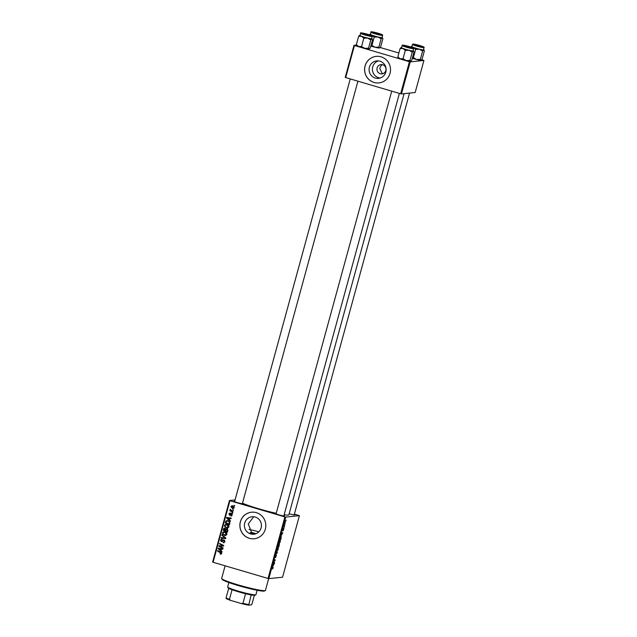 <?xml version="1.0" encoding="UTF-8"?>
<svg xmlns="http://www.w3.org/2000/svg" width="637" height="637" viewBox="0 0 637 637"><rect width="100%" height="100%" fill="white"/><g stroke="black" fill="none" stroke-linecap="round" stroke-linejoin="round"><path stroke-width="0.96" d="M380.17 78.025A8.783 8.536 84.1 0 1 378.386 60.897M382.71 64.743A4.674 4.539 -95.9 0 0 376.953 68.82A4.674 4.539 -95.9 0 0 381.961 73.876A4.674 4.539 -95.9 0 0 382.71 64.743M382.12 64.616L380.345 66.694L379.803 68.661L382.256 73.51L382.964 73.653M379.923 61.2A8.783 8.536 -95.9 0 0 369.11 68.852A8.783 8.536 -95.9 0 0 378.529 78.367A8.783 8.536 -95.9 0 0 379.923 61.2M381.061 56.82A13.345 12.971 -95.9 0 0 364.627 68.454A13.345 12.971 -95.9 0 0 378.935 82.914A13.345 12.971 -95.9 0 0 381.061 56.82M376.204 56.367A13.345 12.971 -95.9 0 0 374.11 82.46A13.345 12.971 -95.9 0 0 378.967 82.914M254.919 534.069L250.174 532.667L251.591 532.524L248.255 523.94L253.717 516.75M250.604 533.917A8.783 8.536 84.1 0 1 252.005 516.75A8.783 8.536 84.1 0 1 261.417 526.266A8.783 8.536 84.1 0 1 250.604 533.917M256.361 512.666A13.345 12.971 -95.9 0 0 239.918 524.299A13.345 12.971 -95.9 0 0 254.235 538.759A13.345 12.971 -95.9 0 0 256.361 512.666M251.496 512.212A13.345 12.971 -95.9 0 0 249.401 538.305A13.345 12.971 -95.9 0 0 254.259 538.759M294.262 514.513A4.674 0.406 -164.7 0 1 294.827 514.927A4.674 0.406 -164.7 0 1 289.254 513.772A4.674 0.406 -164.7 0 1 289.174 513.748M283.903 515.596A4.674 0.406 -164.7 0 1 284.468 516.002A4.674 0.406 -164.7 0 1 278.895 514.855A4.674 0.406 -164.7 0 1 275.487 513.549A4.674 0.406 -164.7 0 1 276.179 513.478M242.434 503.373A4.674 0.406 -164.7 0 1 242.992 503.779A4.674 0.406 -164.7 0 1 237.426 502.633A4.674 0.406 -164.7 0 1 234.018 501.319A4.674 0.406 -164.7 0 1 234.711 501.255M404.097 93.663L288.887 514.776A25.353 2.214 -164.7 0 1 284.126 514.792M276.227 513.303A25.353 2.214 -164.7 0 1 258.503 508.708A25.353 2.214 -164.7 0 1 242.49 503.15M284.89 516.918L285.671 517.085L268.83 578.635L268.05 578.468L284.89 516.918L229.925 500.722L213.092 562.272L212.623 562.065L229.463 500.523L235.069 499.934M285.671 517.085L299.406 515.659L294.374 514.115M280.256 539.682L280.352 541.569L279.46 543.162L279.34 541.283L280.328 539.682M279.293 543.106L279.141 542.597M281.865 534.921L281.514 533.408L282.772 532.675L281.586 534.833M273.106 568.069L272.525 568.984L272.986 568.053L272.445 566.532L273.098 567.002L272.986 568.037M276.402 554.859L275.59 557.662L276.291 555.321L275.256 557.248L275.311 556.021L276.012 554.676L275.375 556.778L276.442 554.859M275.319 555.99L275.375 556.778M276.769 550.75L277.326 552.59L275.877 553.991L277.103 552.836L276.769 550.75M278.21 547.143L278.313 549.03L277.421 550.623L277.302 548.744L278.289 547.143M277.246 550.567L277.469 550.145M286.061 520.111L286.053 520.676L286.061 520.111M268.83 578.635L282.565 577.21L299.406 515.659M279.404 543.791L278.895 546.841L278.011 546.196L278.512 544.428L279.436 543.791M278.934 543.783L278.879 544.332M273.464 565.64L273.106 564.119L274.372 563.395L273.177 565.552M273.703 561.938L274.499 562.933L273.615 562.272L275.025 560.401L274.396 559.405L275.288 560.05L273.719 561.882M282.764 530.454L283.385 528.423L282.924 530L283.672 528.622L283.6 529.697L283.011 530.844L283.553 529.084L282.78 530.462M283.505 529.689L283.569 529.092M282.86 529.498L282.9 530M281.236 536.012L280.941 539.38L280.049 538.735L281.315 536.02M285.495 521.01L284.97 523.558L284.866 522.133L285.567 521.018M284.874 524.426L284.874 524.984L284.874 524.426M284.261 526.114L284.381 526.791L283.736 526.321L284.142 524.888L284.261 526.114L283.831 525.987M284.014 527.571L284.014 528.137L284.014 527.571M232.616 513.103L232.489 513.565L231.892 513.287L232.019 512.809L232.616 513.103M233.476 509.95L233.349 510.42L232.752 510.141L232.879 509.664L233.476 509.95M228.866 527.022L227.489 528.105L224.789 526.823L224.495 525.294L225.84 524.195L226.868 524.315C228.253 524.721 228.922 525.621 228.866 527.022M230.49 520.875L230.347 521.377L226.549 518.008L226.708 517.435L231.247 518.112L231.12 518.582L229.885 518.375L229.447 519.975L230.045 520.493M227.863 530.478L227.369 532.277L223.205 530.231L223.762 528.479L224.925 528.153L225.817 529.084L226.852 528.79L227.863 530.478M224.144 529.013L224.383 528.415L223.762 528.479L224.925 528.153M227.481 528.718L226.852 528.79M225.793 538.026L225.633 538.623L221.071 538.018L221.206 537.548L225.108 538.066L221.819 535.279L221.963 534.777L225.793 538.026M221.182 554.134L220.02 553.999L221.119 553.346L217.512 551.037L217.639 550.567L220.697 552.064L221.62 553.521L220.896 554.214M220.458 553.672L221.66 553.29M223.101 547.892L222.966 548.361L218.81 546.307L218.945 545.813L223.006 545.622L219.462 543.91L219.59 543.433L223.754 545.479L223.619 545.973L219.566 546.172L223.101 547.892M268.05 578.468L213.092 562.272M222.082 551.594L221.947 552.096L218.149 548.72L218.3 548.154L222.839 548.823L222.711 549.293L221.477 549.094L221.047 550.687L221.644 551.204M222.106 539.563L220.967 540.2L221.381 541.155L223.961 539.897L224.853 541.689L223.802 542.74L222.998 542.636L224.351 541.506L223.874 540.375L221.278 541.633L220.466 540.033L222.09 539.093L221.676 539.539L222.297 539.475M223.213 542.206L224.375 542.167L224.98 541.442M224.662 540.383L223.46 540.383M222.377 541.386L221.278 541.633L221.907 541.561L221.214 541.084M221.557 539.045L222.09 539.093M221.381 541.155L222.44 541.028L223.73 539.85M223.404 539.842L223.961 539.897M226.828 534.483L225.45 535.566L222.751 534.284L222.456 532.755L223.802 531.656L224.821 531.776C226.215 532.182 226.883 533.081 226.828 534.483M231.534 515.922L230.674 515.93L231.725 515.014L231.406 514.258L229.535 515.15L228.898 513.908L230.156 513.127L229.288 514.043L229.861 514.696L231.494 513.78L232.115 515.15L231.239 516.002M230.745 515.444L232.155 514.967M231.725 514.202L231.104 514.274M229.877 515.19L229.607 514.672M229.726 513.088L230.156 513.127M230.084 513.613L229.288 514.043M229.861 514.696L231.494 513.78M229.774 523.487L229.408 524.816L225.243 522.77L225.769 521.098L227.767 520.612L229.869 522.738L229.774 523.487M234.105 507.872L232.537 508.605L230.912 506.534L232.545 505.834L234.105 507.872M233.158 508.676L231.884 507.769M231.836 505.754L232.545 505.834M232.983 511.75L232.855 512.228L229.83 510.739L229.957 510.261L230.578 510.571L230.275 509.321L232.983 511.75M234.655 505.643L234.527 506.104L233.93 505.826L234.058 505.348L234.655 505.643M409.424 61.717L410.204 61.885L401.429 93.942L400.649 93.774L409.424 61.717L354.459 45.514L345.692 77.571L345.222 77.372L353.989 45.315L356.473 45.052M401.429 93.942L415.165 92.508L423.931 60.451L421.678 59.727M398.881 53.006L380.209 47.504M410.204 61.885L423.931 60.451M400.649 93.774L345.692 77.571M353.989 45.315L354.459 45.514M229.463 500.523L229.925 500.722M292.248 514.561L291.109 514.202M281.888 515.644L280.75 515.285M240.42 503.413L239.273 503.063M223.061 548.035L218.81 546.307M219.431 546.243L219.558 545.774M221.899 545.121L223.006 545.622M222.528 545.057L219.462 543.91M223.627 545.949L220.856 546.164M221.477 546.1L219.566 546.172M221.047 550.679L219.247 549.078M218.714 548.664L218.149 548.72M222.759 549.134L221.477 549.094M221.533 549.086L218.682 548.64L220.601 550.28L220.951 549.006L218.682 548.64M221.174 550.225L220.601 550.28M221.572 548.943L220.951 549.006M221.031 554.094L220.02 553.999M221.079 553.601L221.74 553.274L221.087 552.422L217.512 551.037M224.097 542.668L222.998 542.636M223.834 542.135L224.375 542.167L223.834 542.135M224.909 541.45L224.351 541.506M224.495 540.311L224.081 540.319M221.055 539.969L220.466 540.033M221.111 539.873L221.875 539.045M222.002 541.092L222.44 541.028M225.673 538.48L221.071 538.018M221.819 535.279L222.448 535.215L225.737 538.002L225.108 538.066M225.761 535.51L224.519 535.462M225.14 535.399L223.372 534.212M223.34 534.22L222.751 534.284M223.054 532.691L222.456 532.755M223.101 532.612L224.12 531.648M226.406 532.795L224.558 532.086L222.958 532.922L223.189 534.013L224.662 535.008L225.952 535.016M225.291 534.945L226.947 534.236M225.275 532.166L224.646 532.229L226.326 534.3L226.876 534.244M224.662 535.008L226.326 534.3M227.457 531.951L223.205 530.231M227.337 529.188L226.406 529.212L225.609 530.876L227.011 531.569L227.353 530.223L226.716 529.251L227.632 529.331M225.952 529.809L225.434 528.559L224.662 529.132M223.818 530L225.116 530.637L225.355 529.06L224.813 528.622L223.818 530M225.689 530.573L225.116 530.637M225.434 528.559L224.041 529.196M225.801 529.013L225.355 529.06M227.584 531.505L227.011 531.569M227.911 530.167L227.353 530.223M231.358 515.882L230.674 515.93M231.374 515.381L232.346 514.951M229.368 513.86L228.898 513.908M229.519 513.844L230.777 513.064M231.478 513.78L232.123 513.717M229.447 519.959L227.648 518.367M227.114 517.945L226.549 518.008M227.178 517.921L227.29 517.523M231.159 518.422L229.885 518.375M229.941 518.375L227.09 517.929L229.009 519.569L229.352 518.295L227.09 517.929M229.575 519.505L229.009 519.569M229.981 518.231L229.352 518.295M229.503 524.49L225.243 522.77M226.175 521.584L226.39 521.026L225.769 521.098M226.39 521.026L227.09 520.493M229.36 521.607L228.237 521.01L226.907 521.225M225.864 522.539L229.049 524.108L229.216 523.503C229.439 522.236 228.906 521.424 227.616 521.074L226.278 521.289L225.864 522.539M229.623 524.044L229.049 524.108M228.237 521.01L226.278 521.289M229.782 523.447L229.216 523.503M227.799 528.049L226.557 528.009M227.178 527.938L225.41 526.759M225.379 526.759L224.789 526.823M225.092 525.23L224.495 525.294M225.14 525.151L226.167 524.187M228.444 525.334L226.597 524.625L225.004 525.461L225.227 526.552L226.708 527.547L227.998 527.555M227.329 527.484L228.994 526.775M227.313 524.705L226.692 524.769L228.365 526.839L228.914 526.783M226.708 527.547L228.365 526.839M231.398 506.479L230.912 506.534M231.589 506.319L232.171 505.754M233.811 506.638L231.932 506.606M233.238 508.063L234.336 507.681M231.311 506.67L232.616 508.127L233.715 507.745L232.409 506.304L231.311 506.67L233.038 506.24M234.137 507.705L232.616 508.127M233.437 510.102L232.752 510.141M232.943 511.893L229.83 510.739M230.586 509.552L230.076 509.608M232.577 513.247L231.892 513.287M234.615 505.786L233.93 505.826M278.242 545.798L278.807 544.245L278.13 545.766M278.098 545.877L278.52 546.005M278.624 546.076L279.269 544.253L278.624 546.076L278.09 545.917M278.058 546.036L278.918 546.291M279.293 544.261L279.285 544.961M277.119 549.635L277.549 550.153L278.313 549.03M277.31 548.712L277.549 550.153M277.788 547.525L277.421 548.744M278.194 549.006L277.796 547.509M276.713 553.059L277.159 553.187M272.381 566.795L273.098 567.002M273.791 563.729L274.236 563.864M273.464 563.912L273.902 564.04M273.257 564.804L273.408 565.393L273.759 564.119L272.962 564.724M273.329 563.992L273.759 564.119M273.639 562.168L274.627 562.455M274.3 559.756L275.288 560.05M282.191 533.01L282.645 533.145M281.873 533.201L282.302 533.328M281.658 534.093L281.809 534.674L282.159 533.408L281.363 534.005M281.729 533.28L282.159 533.408M280.288 538.337L280.965 538.83L281.1 536.473L280.169 538.305M280.097 538.576L280.965 538.83M279.165 542.175L279.595 542.692L280.352 541.569M279.348 541.251L279.595 542.692M280.232 541.546L280.176 540.152L279.468 541.283M284.962 522.149L285.089 523.096L285.368 521.48L284.874 522.117M283.799 526.106L284.508 526.313M265.31 590.515L264.498 590.977A22.016 1.919 -164.7 0 1 238.238 585.562A22.016 1.919 -164.7 0 1 222.186 579.399L221.716 578.587A22.685 1.983 15.3 0 0 238.254 584.933A22.685 1.983 15.3 0 0 265.31 590.515A22.685 1.983 15.3 0 0 265.446 590.372L268.663 578.603M254.84 534.045A22.016 1.919 -164.7 0 1 252.515 533.376A22.016 1.919 -164.7 0 1 250.174 532.667M258.845 531.831A14.683 1.282 15.3 0 0 249.003 529.435M251.273 532.285A14.683 1.282 15.3 0 0 254.227 533.193A14.683 1.282 15.3 0 0 255.97 533.695M225.124 565.815L221.676 578.396A22.685 1.983 15.3 0 0 221.716 578.587M413.174 50.649A6.497 0.565 -164.7 0 1 413.58 50.936A6.497 0.565 -164.7 0 1 413.405 51.071A6.497 0.565 15.3 0 1 409.05 50.307A6.497 0.565 -164.7 0 1 405.801 49.431A6.497 0.565 -164.7 0 1 402.966 48.516L405.307 50.427L409.05 50.307L412.258 52.123L413.405 51.071L414.018 51.939L411.741 60.268L410.594 61.327L409.981 60.451L406.239 60.571L403.03 58.755L405.307 50.427M406.932 46.827A4.674 0.406 -164.7 0 1 403.532 45.522A4.674 0.406 -164.7 0 1 409.121 46.597A4.674 0.406 -164.7 0 1 412.505 47.974A4.674 0.406 -164.7 0 1 406.932 46.827M405.92 49.423A6.004 0.526 15.3 0 0 413.118 50.864L413.716 48.683A6.004 0.526 -164.7 0 1 406.517 47.242A6.004 0.526 -164.7 0 1 402.13 45.514L401.533 47.695A6.004 0.526 15.3 0 0 405.92 49.423M409.981 60.451L412.258 52.123M403.03 58.755L400.163 58.779L397.822 56.868L400.1 48.539L402.966 48.516A6.497 0.565 -164.7 0 1 401.095 47.52A6.497 0.565 -164.7 0 1 401.246 47.48L400.1 48.539M397.822 56.868L398.436 57.744M410.594 61.327A6.497 0.565 -164.7 0 0 410.746 61.287A6.497 0.565 -164.7 0 1 410.746 61.287L410.594 61.327A6.497 0.565 -164.7 0 1 406.239 60.571A6.497 0.565 -164.7 0 1 400.163 58.779A6.497 0.565 -164.7 0 1 398.26 57.871L398.037 57.481M413.405 51.071L414.018 51.939M409.925 47.608L408.787 47.257M406.884 46.684L411.239 47.56L404.829 45.808L406.884 46.684M417.983 45.824L421.598 46.485L415.189 44.733L417.983 45.824M423.533 49.575A6.497 0.565 -164.7 0 1 423.939 49.853A6.497 0.565 -164.7 0 1 423.764 49.989A6.497 0.565 15.3 0 1 419.409 49.232A6.497 0.565 -164.7 0 1 416.168 48.356A6.497 0.565 -164.7 0 1 413.333 47.441L415.666 49.344L419.409 49.232L422.626 51.048L423.764 49.989L424.377 50.864L422.1 59.193L420.961 60.244L420.348 59.376L416.606 59.488L413.389 57.672L415.666 49.344M417.299 45.745A4.674 0.406 -164.7 0 1 413.891 44.439A4.674 0.406 -164.7 0 1 419.48 45.522A4.674 0.406 -164.7 0 1 422.864 46.891A4.674 0.406 -164.7 0 1 417.299 45.745M416.279 48.34A6.004 0.526 15.3 0 0 423.478 49.782L424.075 47.6A6.004 0.526 -164.7 0 1 416.877 46.167A6.004 0.526 -164.7 0 1 412.489 44.431L411.892 46.612A6.004 0.526 15.3 0 0 416.279 48.34M420.348 59.376L422.626 51.048M413.389 57.672L412.394 57.879M411.478 47.257L413.333 47.441A6.497 0.565 -164.7 0 1 411.454 46.445A6.497 0.565 -164.7 0 1 411.606 46.405L410.467 47.464M421.129 60.196A6.497 0.565 -164.7 0 1 421.105 60.212L420.961 60.244A6.497 0.565 -164.7 0 1 416.606 59.488A6.497 0.565 -164.7 0 1 412.282 58.286M423.764 49.989L424.377 50.864M366.96 34.294L363.353 33.586L366.148 34.677L369.763 35.338L366.96 34.294M368.512 48.229L364.77 48.34A6.497 0.565 -164.7 0 1 361.529 47.464A6.497 0.565 -164.7 0 1 358.687 46.549L356.354 44.646L358.631 36.317L361.498 36.293L363.831 38.196L367.573 38.085L370.79 39.9L371.928 38.841L372.541 39.717L370.264 48.046L369.126 49.105L368.512 48.229L370.79 39.9M369.293 49.049A6.497 0.565 -164.7 0 1 369.277 49.065L369.126 49.105A6.497 0.565 -164.7 0 1 364.77 48.34L361.553 46.525L358.687 46.549A6.497 0.565 -164.7 0 1 356.792 45.649L356.569 45.259M367.645 34.374A4.674 0.406 -164.7 0 1 371.029 35.752A4.674 0.406 -164.7 0 1 365.463 34.597A4.674 0.406 -164.7 0 1 362.055 33.291A4.674 0.406 -164.7 0 1 367.645 34.374M360.653 33.283L360.056 35.465A6.004 0.526 15.3 0 0 364.444 37.201A6.004 0.526 15.3 0 0 371.642 38.634L372.239 36.46A6.004 0.526 -164.7 0 1 365.041 35.019A6.004 0.526 -164.7 0 1 360.653 33.283C359.642 32.455 362.047 32.806 367.875 34.35A5.606 0.486 15.3 0 0 361.306 32.941A5.606 0.486 15.3 0 0 365.24 34.621A5.606 0.486 15.3 0 0 371.801 36.03A5.606 0.486 15.3 0 0 367.868 34.35C371.252 35.322 372.709 36.022 372.239 36.46M371.697 38.427A6.497 0.565 -164.7 0 1 372.104 38.714A6.497 0.565 -164.7 0 1 371.928 38.841L372.541 39.717M361.553 46.525L363.831 38.196M356.354 44.646L356.967 45.522M359.602 35.306L359.626 35.298A6.497 0.565 -164.7 0 1 359.77 35.258L358.631 36.317M371.928 38.841A6.497 0.565 -164.7 0 1 367.573 38.085A6.497 0.565 -164.7 0 1 361.498 36.293A6.497 0.565 -164.7 0 1 359.626 35.298M378.06 33.435L373.72 32.503L375.774 33.379L380.13 34.263L378.06 33.435M378.872 47.146L381.149 38.825L382.296 37.766L382.909 38.642L380.631 46.963L379.485 48.022L378.872 47.146L375.129 47.265A6.497 0.565 -164.7 0 1 371.889 46.39A6.497 0.565 -164.7 0 1 370.806 46.063M379.485 48.022A6.497 0.565 -164.7 0 0 379.636 47.99A6.497 0.565 -164.7 0 1 379.636 47.99L379.485 48.022A6.497 0.565 -164.7 0 1 375.129 47.265L371.92 45.45L370.917 45.649M378.004 33.291A4.674 0.406 -164.7 0 1 381.396 34.669A4.674 0.406 -164.7 0 1 375.822 33.522A4.674 0.406 -164.7 0 1 372.414 32.216A4.674 0.406 -164.7 0 1 378.004 33.291M378.816 34.31L377.677 33.952M371.021 32.208L370.423 34.39A6.004 0.526 15.3 0 0 374.811 36.118A6.004 0.526 15.3 0 0 382.009 37.559L382.606 35.377A6.004 0.526 -164.7 0 1 375.408 33.936A6.004 0.526 -164.7 0 1 371.021 32.208C370.001 31.372 372.414 31.731 378.235 33.275A5.606 0.486 15.3 0 0 371.666 31.858A5.606 0.486 15.3 0 0 375.607 33.546A5.606 0.486 15.3 0 0 382.16 34.955A5.606 0.486 15.3 0 0 378.227 33.275C381.611 34.247 383.068 34.947 382.606 35.377M382.065 37.352A6.497 0.565 -164.7 0 1 382.471 37.631A6.497 0.565 -164.7 0 1 382.296 37.766L382.909 38.642M371.92 45.45L374.198 37.121L377.94 37.01L381.149 38.825M370.009 35.035L371.857 35.21L374.198 37.121M369.97 34.231L369.986 34.215A6.497 0.565 -164.7 0 1 370.137 34.183L368.99 35.234M382.296 37.766A6.497 0.565 -164.7 0 1 377.94 37.01A6.497 0.565 -164.7 0 1 371.857 35.21A6.497 0.565 -164.7 0 1 369.986 34.215M228.85 582.537L227.648 586.924A14.683 1.282 15.3 0 0 227.672 587.043A14.683 1.282 15.3 0 0 240.523 591.773A14.683 1.282 15.3 0 0 255.548 594.847A14.683 1.282 15.3 0 0 255.883 594.759A14.683 1.282 15.3 0 0 255.963 594.671L257.165 590.284M255.883 594.759L255.063 595.221A14.014 1.226 -164.7 0 1 254.744 595.3A14.014 1.226 -164.7 0 1 251.185 594.926A14.014 1.226 -164.7 0 1 245.579 593.724A14.014 1.226 -164.7 0 1 232.067 589.735A14.014 1.226 -164.7 0 1 228.699 588.301A14.014 1.226 -164.7 0 1 228.142 587.855L227.672 587.043M226.223 598.525L226.071 597.912A14.014 1.226 15.3 0 0 229.431 599.353L230.57 600.38A13.345 1.163 -164.7 0 1 226.223 598.525M228.699 588.301L226.071 597.912M251.185 594.926L248.709 605.15A13.345 1.163 -164.7 0 1 241.463 603.589L230.57 600.38M254.354 595.316L251.933 604.194L251.424 604.863L248.709 605.15M232.067 589.735L229.431 599.353M241.463 603.589L242.944 603.335A14.014 1.226 15.3 0 0 248.557 604.545M245.579 593.724L242.944 603.335M220.434 548.783L219.805 548.847M221.087 552.422L220.458 552.486M223.117 540.359L222.496 540.423M224.949 537.357L224.328 537.429M224.097 529.021L223.515 529.084M225.896 529.817L225.323 529.873M227.823 530.629L227.25 530.693M230.873 514.33L230.252 514.393M228.834 518.064L228.213 518.128M226.135 521.592L225.554 521.647M406.717 46.851A5.606 0.486 15.3 0 0 413.27 48.261A5.606 0.486 15.3 0 0 409.336 46.573A5.606 0.486 15.3 0 0 402.775 45.163A5.606 0.486 15.3 0 0 406.717 46.851M417.076 45.768A5.606 0.486 15.3 0 0 423.637 47.178A5.606 0.486 15.3 0 0 419.695 45.498A5.606 0.486 15.3 0 0 413.142 44.088A5.606 0.486 15.3 0 0 417.076 45.768M220.72 553.696L221.342 553.633M223.627 542.246L224.248 542.183M223.611 540.351L224.232 540.287M221.604 541.179L222.225 541.116M224.542 528.599L225.164 528.527M231.183 515.5L231.804 515.437M231.223 514.242L231.852 514.17M229.782 513.589L230.403 513.518M226.891 520.978L227.513 520.915M231.868 506.232L232.497 506.168M233.15 508.191L233.779 508.127M413.716 48.683C414.177 48.253 412.72 47.552 409.344 46.573C400.737 44.383 402.719 45.195 402.13 45.514M283.791 516.002L399.399 93.4M276.068 513.884L391.723 91.139M409.551 93.09L294.159 514.919M424.075 47.6C424.537 47.17 423.087 46.469 419.703 45.498C411.096 43.308 413.087 44.12 412.489 44.431M423.939 49.853L424.162 50.251M350.246 78.916L234.599 501.661M357.93 81.178L242.323 503.771"/></g></svg>
